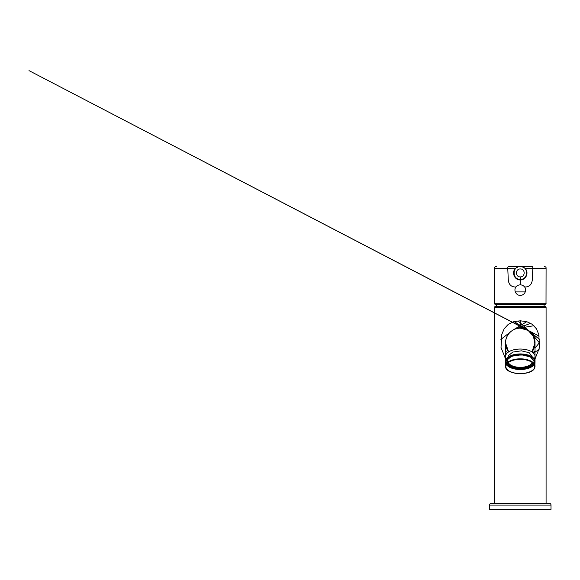 <?xml version="1.0" encoding="UTF-8"?>
<svg xmlns="http://www.w3.org/2000/svg" width="580" height="580" viewBox="0 0 580 580"><rect width="100%" height="100%" fill="white"/><g stroke="black" fill="none" stroke-linecap="round" stroke-linejoin="round"><path stroke-width="0.87" d="M545.468 306.661L495.095 306.661A0.616 0.616 0 0 0 494.486 307.277L546.085 307.277A0.616 0.616 0 0 0 545.468 306.661M508.036 351.11L508.609 351.9A14.746 14.746 0 0 1 520.282 328.164L528.097 330.404L533.491 336.349L534.956 344.382L531.954 351.915L535.028 342.903C535.231 335.022 528.163 327.954 520.282 328.164A14.746 14.746 0 0 1 531.954 351.915M519.513 328.178L520.282 328.164L520.282 320.791L526.749 321.668L532.317 324.343L536.384 328.744L538.791 334.464L539.552 347.442L535.028 358.926M507.725 350.625L507.137 349.573M507.087 349.472L506.913 349.109M506.398 347.855L506.072 346.818M506.057 346.76L505.673 344.853M505.542 342.998L505.673 340.946M506.195 338.553L506.92 336.683M509.508 332.848L510.117 332.224M514.264 329.447L515.439 328.983M516.57 328.635L518.31 328.294M505.542 358.926L501.018 347.442L501.78 334.464L504.187 328.744L508.254 324.343L513.822 321.668L520.282 320.791M495.371 304.203L495.052 304.203A0.493 0.493 -90 0 1 494.559 303.71L494.544 303.137M531.737 266.481L531.918 266.481C532.498 266.51 532.795 267.119 532.81 268.322L546.085 268.322L546.012 303.71A0.493 0.493 90 0 1 545.519 304.203L495.052 304.203L494.486 303.55L494.486 268.322C494.29 267.351 494.907 266.742 496.328 266.481M520.412 266.481L531.918 266.481L522.029 266.706L524.762 268.185L532.81 268.322L532.273 280.22C531.613 284.838 529.062 287.093 524.625 286.998C527.22 290.254 524.436 295.575 520.282 295.358C516.149 295.568 513.343 290.275 515.946 286.998C511.509 287.093 508.957 284.838 508.298 280.22L507.761 268.322C507.775 267.119 508.073 266.51 508.653 266.481L508.812 266.481M524.625 286.998C523.53 285.599 522.08 284.889 520.282 284.86C518.491 284.896 517.048 285.606 515.946 286.998M520.318 276.885C515.185 277.131 515.228 268.663 520.369 268.961C525.451 268.779 525.4 277.131 520.318 276.885L520.318 279.342C512.046 279.69 512.046 266.162 520.318 266.503L520.39 266.503C528.641 266.263 528.539 279.69 520.318 279.342L520.282 279.915C514.351 280.242 511.161 271.897 515.801 268.185L494.486 268.322M516.12 267.924L518.542 266.706L508.653 266.481L520.122 266.481M520.282 266.474L522.029 266.706L518.542 266.706L520.282 266.474M551 505.078A1.841 1.841 0 0 0 549.159 503.237L491.412 503.237A1.841 1.841 0 0 0 489.571 505.078L489.571 509.378L551 509.378L551 505.078L489.571 505.078M508.167 357.954L508 356.939M506.159 361.833L510.03 366.69L519.057 368.873L528.953 367.415L534.202 363.058M506.159 361.615L509.871 366.393L519.057 368.655L528.887 367.227L534.202 362.848M532.063 357.715L526.966 355.395L520.282 354.554L513.597 355.395L508.508 357.715M508.189 355.873L512.749 352.082L521.355 350.82L529.207 352.712L532.556 357.215M534.412 361.833L530.54 356.976L521.514 354.793L511.618 356.25L506.369 360.608M520.282 306.363L544.548 306.363L520.282 306.363M520.282 306.661L544.265 306.661L520.282 306.661M525.291 291.899L515.279 291.899M520.282 368.808A14.377 7.185 -0 0 1 505.912 361.615A14.377 7.185 -0 0 1 520.282 354.431A14.377 7.185 -0 0 1 534.659 361.615A14.377 7.185 -0 0 1 520.282 368.808M534.572 363.116A14.746 7.373 -0 0 1 520.282 368.67A14.746 7.373 -0 0 1 505.542 361.296A14.746 7.373 -0 0 1 520.282 353.93A14.746 7.373 -0 0 1 535.028 361.296L535.028 356.417A14.746 7.373 0 0 1 533.868 359.288M505.542 361.296L505.542 356.417A14.746 7.373 -0 0 1 520.282 349.044A14.746 7.373 0 0 1 535.028 356.417L535.028 342.903M546.012 303.71L494.559 303.71M522.029 266.706L524.762 268.185C529.402 271.904 526.22 280.242 520.282 279.915L520.282 284.86M532.868 362.732C532.534 365.762 527.597 367.495 518.063 367.908C508.783 367.002 506.55 362.304 507.703 360.506M532.382 362.261A12.289 6.141 -0 0 1 519.216 367.314A12.289 6.141 -0 0 1 508 361.195M532.172 357.787L524.639 354.982L514.844 355.177L508.421 357.773L506.13 360.586C504.832 362.601 507.348 367.887 517.788 368.909C528.3 369.736 534.282 365.197 534.441 363.08M534.803 363.428A14.746 7.373 180 0 0 535.028 362.152A14.746 7.373 180 0 0 521.572 354.808A14.746 7.373 180 0 0 505.767 360.869A14.746 7.373 180 0 0 505.542 362.152A14.746 7.373 180 0 0 518.999 369.496A14.746 7.373 180 0 0 534.803 363.428M534.803 367.474A14.746 7.373 180 0 0 535.028 366.197A14.746 7.373 180 0 0 521.572 358.853A14.746 7.373 180 0 0 505.767 364.914A14.746 7.373 180 0 0 505.542 366.197A14.746 7.373 180 0 0 518.999 373.534A14.746 7.373 180 0 0 534.803 367.474M506.13 365.262C506.289 363.145 512.27 358.607 522.783 359.433C533.223 360.455 535.739 365.741 534.441 367.763C534.282 369.88 528.3 374.419 517.788 373.592C507.348 372.57 504.832 367.285 506.13 365.262M546.085 503.237L546.085 307.277M508.616 351.915L505.542 342.903L505.542 356.417M520.282 328.164C512.408 327.954 505.339 335.022 505.542 342.903M533.179 352.843L539.161 349.791M539.168 349.769L535.028 351.886M528.75 354.974L527.706 355.605M527.466 355.75L527.002 356.026M532.817 352.538L535.028 351.233M533.39 349.66L532.868 350.588L533.39 349.66M534.985 341.808L534.89 340.866M532.549 334.718L533.281 335.943M525.487 329.106L29 70.622L539.183 336.132M539.183 336.125L527.01 329.788M530.25 332.036L518.063 320.892L530.917 332.688L539.835 343.389M539.835 343.367L531.846 333.754M535.028 348.116L539.828 342.207L535.028 348.101M534.035 337.589L534.195 338.024M527.677 330.15L525.973 329.302M529.997 331.811L528.51 330.665M527.909 330.288L514.17 321.574M514.032 321.61L527.51 330.056M530.135 331.934L539.675 339.481L529.961 331.782M508.631 333.877L509.341 333.029M509.791 332.55L510.284 332.072M515.881 328.838L530.7 323.299M530.722 323.314L515.801 328.86M514.605 329.302L520.26 327.156M520.282 327.163L515.41 328.99M505.542 351.291L507.71 352.575M512.082 355.17L512.669 355.525M512.836 355.613L512.118 355.163M516.693 328.606L517.15 328.498M518.607 328.258L533.941 325.714L518.375 328.287M510.973 331.47L500.895 339.452L510.806 331.615M510.625 331.767L500.895 339.467L510.451 331.919M513.343 329.897L526.763 321.675L513.14 330.005M512.945 330.121L526.741 321.668L512.756 330.23M534.216 359.731L535.028 359.854M519.086 328.207L520.195 328.164L519.086 328.207M494.486 503.237L494.486 307.277M546.085 303.55L545.519 304.203M546.085 268.322C546.273 267.351 545.664 266.735 544.243 266.481M530.229 266.481L510.32 266.481M505.782 360.782C508.058 351.988 535.797 353.14 535.028 362.152L534.789 367.568C532.512 376.355 504.774 375.202 505.542 366.197L505.782 360.782M496.306 306.661L496.748 303.71M544.265 306.661L543.822 303.71"/></g></svg>
